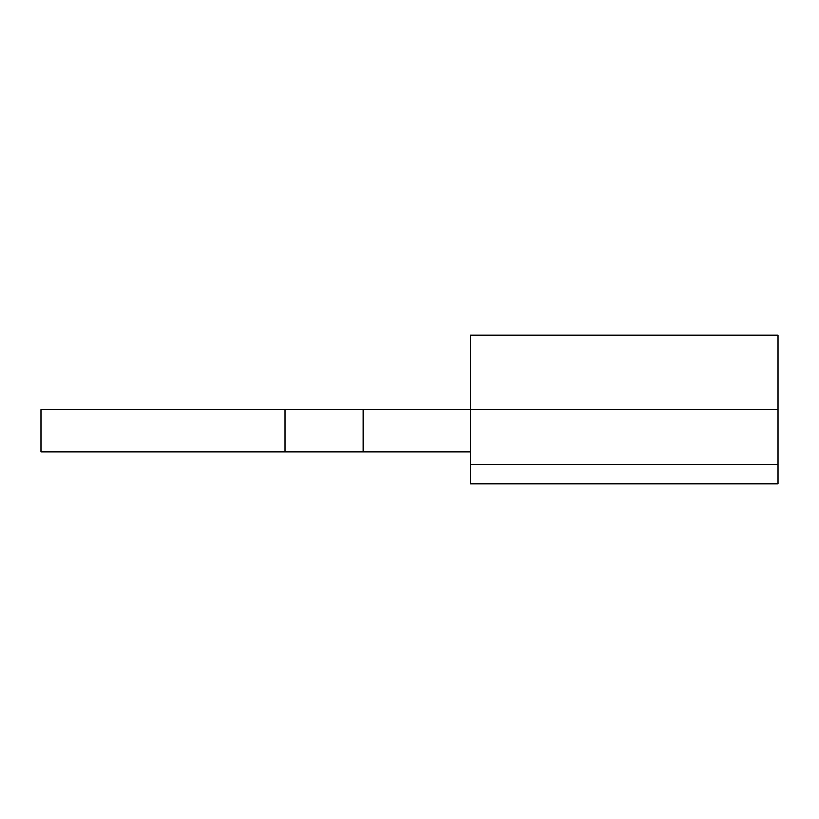 <?xml version="1.0" encoding="UTF-8"?>
<svg xmlns="http://www.w3.org/2000/svg" width="819" height="819" viewBox="0 0 819 819"><rect width="100%" height="100%" fill="white"/><g stroke="black" fill="none" stroke-linecap="round" stroke-linejoin="round"><path stroke-width="1.23" d="M470.515 335.299L470.515 483.701L778.05 483.701L778.05 335.299L470.515 335.299M470.515 451.965L363.124 451.965L363.124 409.5L778.05 409.5M363.124 409.5L40.95 409.5L40.95 451.965L285.022 451.965L285.022 409.5M363.124 451.965L285.022 451.965M470.515 464.168L778.05 464.168"/></g></svg>
